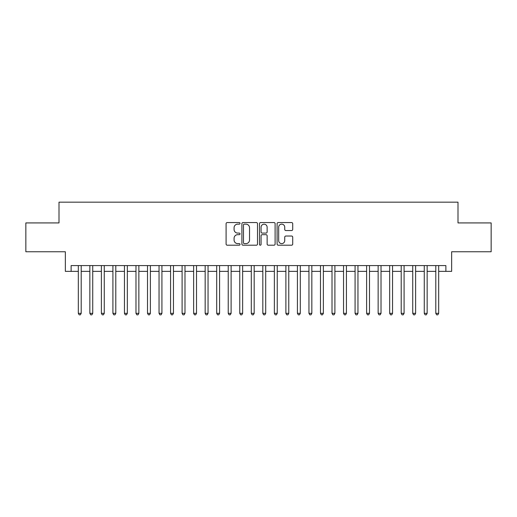 <?xml version="1.0" encoding="UTF-8"?>
<svg xmlns="http://www.w3.org/2000/svg" width="517" height="517" viewBox="0 0 517 517"><rect width="100%" height="100%" fill="white"/><g stroke="black" fill="none" stroke-linecap="round" stroke-linejoin="round"><path stroke-width="0.78" d="M240.05 223.35A0.795 0.795 0 0 0 239.255 222.562L227.228 222.562A1.131 1.131 0 0 0 226.097 223.693L226.097 244.069A1.131 1.131 0 0 0 227.228 245.2L239.255 245.2A0.795 0.795 0 0 0 240.05 244.405A0.795 0.795 0 0 0 239.255 243.617L237.704 243.617A3.619 3.619 0 0 1 234.078 239.991L234.078 238.292A3.619 3.619 0 0 1 237.704 234.673L239.255 234.673A0.795 0.795 0 0 0 240.05 233.878A0.795 0.795 0 0 0 239.255 233.089L237.704 233.089A3.619 3.619 0 0 1 234.078 229.464L234.078 227.771A3.619 3.619 0 0 1 237.704 224.145L239.255 224.145A0.795 0.795 0 0 0 240.05 223.35M291.582 230.543A1.131 1.131 0 0 0 292.712 229.406L292.712 223.693A1.131 1.131 0 0 0 291.582 222.562L278.224 222.562A1.131 1.131 0 0 0 277.093 223.693L277.093 244.069A1.131 1.131 0 0 0 278.224 245.2L291.582 245.2A1.131 1.131 0 0 0 292.712 244.069L292.712 237.161A1.131 1.131 0 0 0 291.582 236.03L285.862 236.03A1.131 1.131 0 0 0 284.731 237.161L284.731 240.586A3.031 3.031 0 0 1 281.707 243.617A3.031 3.031 0 0 1 278.676 240.586L278.676 227.176A3.031 3.031 0 0 1 281.707 224.145A3.031 3.031 0 0 1 284.731 227.176L284.731 229.406A1.131 1.131 0 0 0 285.862 230.543L291.582 230.543M71.113 271.36L71.113 265.589L445.887 265.589L445.887 271.36L451.651 271.36L451.651 251.753L491.15 251.753L491.15 222.924L457.997 222.924L457.997 202.166L59.003 202.166L59.003 222.924L25.85 222.924L25.85 251.753L65.349 251.753L65.349 271.36L78.319 271.36M257.511 223.693A1.131 1.131 0 0 0 256.38 222.562L243.022 222.562A1.131 1.131 0 0 0 241.891 223.693L241.891 244.069A1.131 1.131 0 0 0 243.022 245.2L256.38 245.2A1.131 1.131 0 0 0 257.511 244.069L257.511 223.693M260.62 222.562L273.978 222.562A1.131 1.131 0 0 1 275.109 223.693L275.109 244.069A1.131 1.131 0 0 1 273.978 245.2L268.265 245.2A1.131 1.131 0 0 1 267.134 244.069L267.134 235.804A1.131 1.131 0 0 0 265.997 234.673L262.209 234.673A1.131 1.131 0 0 0 261.072 235.804L261.072 244.405A0.795 0.795 0 0 1 260.284 245.2A0.795 0.795 0 0 1 259.489 244.405L259.489 223.693A1.131 1.131 0 0 1 260.62 222.562M81.201 271.36L89.848 271.36M92.73 271.36L101.384 271.36M104.266 271.36L112.913 271.36M115.795 271.36L124.448 271.36M127.331 271.36L135.977 271.36M138.86 271.36L147.507 271.36M150.389 271.36L159.042 271.36M161.924 271.36L170.571 271.36M173.453 271.36L182.1 271.36M184.989 271.36L193.636 271.36M196.518 271.36L205.165 271.36M208.047 271.36L216.701 271.36M219.583 271.36L228.23 271.36M231.112 271.36L239.759 271.36M242.641 271.36L251.294 271.36M254.177 271.36L262.823 271.36M265.706 271.36L274.359 271.36M277.241 271.36L285.888 271.36M288.77 271.36L297.417 271.36M300.299 271.36L308.953 271.36M311.835 271.36L320.482 271.36M323.364 271.36L332.011 271.36M334.9 271.36L343.547 271.36M346.429 271.36L355.076 271.36M357.958 271.36L366.611 271.36M369.493 271.36L378.14 271.36M381.023 271.36L389.669 271.36M392.552 271.36L401.205 271.36M404.087 271.36L412.734 271.36M415.616 271.36L424.27 271.36M427.152 271.36L435.799 271.36M438.681 271.36L445.887 271.36M244.263 224.145A0.795 0.795 0 0 0 243.475 224.94L243.475 242.822A0.795 0.795 0 0 0 244.263 243.617L245.905 243.617A3.619 3.619 0 0 0 249.53 239.991L249.53 227.771A3.619 3.619 0 0 0 245.905 224.145L244.263 224.145M267.134 227.228A3.031 3.031 0 0 0 264.103 224.204A3.031 3.031 0 0 0 261.072 227.228L261.072 231.959A1.131 1.131 0 0 0 262.209 233.089L265.997 233.089A1.131 1.131 0 0 0 267.134 231.959L267.134 227.228M81.201 265.589L81.201 313.334L78.319 313.334L78.319 265.589M81.201 313.334L80.335 314.834L79.185 314.834L78.319 313.334M92.73 265.589L92.73 313.334L89.848 313.334L89.848 265.589M92.73 313.334L91.871 314.834L90.714 314.834L89.848 313.334M104.266 265.589L104.266 313.334L101.384 313.334L101.384 265.589M104.266 313.334L103.4 314.834L102.25 314.834L101.384 313.334M115.795 265.589L115.795 313.334L112.913 313.334L112.913 265.589M115.795 313.334L114.929 314.834L113.779 314.834L112.913 313.334M127.331 265.589L127.331 313.334L124.448 313.334L124.448 265.589M127.331 313.334L126.465 314.834L125.308 314.834L124.448 313.334M138.86 265.589L138.86 313.334L135.977 313.334L135.977 265.589M138.86 313.334L137.994 314.834L136.843 314.834L135.977 313.334M150.389 265.589L150.389 313.334L147.507 313.334L147.507 265.589M150.389 313.334L149.529 314.834L148.373 314.834L147.507 313.334M161.924 265.589L161.924 313.334L159.042 313.334L159.042 265.589M161.924 313.334L161.058 314.834L159.902 314.834L159.042 313.334M173.453 265.589L173.453 313.334L170.571 313.334L170.571 265.589M173.453 313.334L172.588 314.834L171.437 314.834L170.571 313.334M184.989 265.589L184.989 313.334L182.1 313.334L182.1 265.589M184.989 313.334L184.123 314.834L182.966 314.834L182.1 313.334M196.518 265.589L196.518 313.334L193.636 313.334L193.636 265.589M196.518 313.334L195.652 314.834L194.502 314.834L193.636 313.334M208.047 265.589L208.047 313.334L205.165 313.334L205.165 265.589M208.047 313.334L207.181 314.834L206.031 314.834L205.165 313.334M219.583 265.589L219.583 313.334L216.701 313.334L216.701 265.589M219.583 313.334L218.717 314.834L217.56 314.834L216.701 313.334M231.112 265.589L231.112 313.334L228.23 313.334L228.23 265.589M231.112 313.334L230.246 314.834L229.096 314.834L228.23 313.334M242.641 265.589L242.641 313.334L239.759 313.334L239.759 265.589M242.641 313.334L241.782 314.834L240.625 314.834L239.759 313.334M254.177 265.589L254.177 313.334L251.294 313.334L251.294 265.589M254.177 313.334L253.311 314.834L252.16 314.834L251.294 313.334M265.706 265.589L265.706 313.334L262.823 313.334L262.823 265.589M265.706 313.334L264.84 314.834L263.689 314.834L262.823 313.334M277.241 265.589L277.241 313.334L274.359 313.334L274.359 265.589M277.241 313.334L276.375 314.834L275.218 314.834L274.359 313.334M288.77 265.589L288.77 313.334L285.888 313.334L285.888 265.589M288.77 313.334L287.904 314.834L286.754 314.834L285.888 313.334M300.299 265.589L300.299 313.334L297.417 313.334L297.417 265.589M300.299 313.334L299.44 314.834L298.283 314.834L297.417 313.334M311.835 265.589L311.835 313.334L308.953 313.334L308.953 265.589M311.835 313.334L310.969 314.834L309.819 314.834L308.953 313.334M323.364 265.589L323.364 313.334L320.482 313.334L320.482 265.589M323.364 313.334L322.498 314.834L321.348 314.834L320.482 313.334M334.9 265.589L334.9 313.334L332.011 313.334L332.011 265.589M334.9 313.334L334.034 314.834L332.877 314.834L332.011 313.334M346.429 265.589L346.429 313.334L343.547 313.334L343.547 265.589M346.429 313.334L345.563 314.834L344.412 314.834L343.547 313.334M357.958 265.589L357.958 313.334L355.076 313.334L355.076 265.589M357.958 313.334L357.098 314.834L355.942 314.834L355.076 313.334M369.493 265.589L369.493 313.334L366.611 313.334L366.611 265.589M369.493 313.334L368.627 314.834L367.471 314.834L366.611 313.334M381.023 265.589L381.023 313.334L378.14 313.334L378.14 265.589M381.023 313.334L380.157 314.834L379.006 314.834L378.14 313.334M392.552 265.589L392.552 313.334L389.669 313.334L389.669 265.589M392.552 313.334L391.692 314.834L390.535 314.834L389.669 313.334M404.087 265.589L404.087 313.334L401.205 313.334L401.205 265.589M404.087 313.334L403.221 314.834L402.071 314.834L401.205 313.334M415.616 265.589L415.616 313.334L412.734 313.334L412.734 265.589M415.616 313.334L414.75 314.834L413.6 314.834L412.734 313.334M427.152 265.589L427.152 313.334L424.27 313.334L424.27 265.589M427.152 313.334L426.286 314.834L425.129 314.834L424.27 313.334M438.681 265.589L438.681 313.334L435.799 313.334L435.799 265.589M438.681 313.334L437.815 314.834L436.665 314.834L435.799 313.334"/></g></svg>
